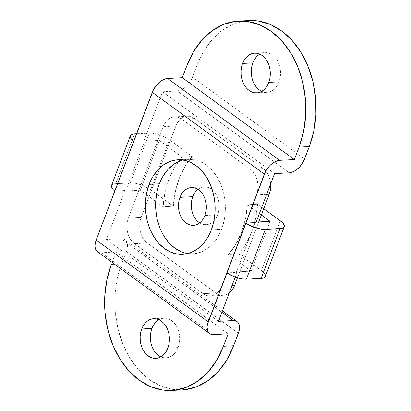 <?xml version="1.0" encoding="UTF-8"?>
<svg xmlns="http://www.w3.org/2000/svg" width="411" height="411" viewBox="0 0 411 411"><rect width="100%" height="100%" fill="white"/><g stroke="black" fill="none" stroke-linecap="round" stroke-linejoin="round"><path stroke-width="0.31" stroke-dasharray="2.06 1.54" d="M222.423 310.891L125.036 239.741A15.15 8.795 126.1 0 1 126.341 251.44L121.61 263.888L126.341 251.44L238.38 333.29L126.341 251.44L127.492 246.4L127.415 244.155L126.907 242.207L125.982 240.641L124.677 239.505L123.043 238.848L121.142 238.699L106.418 239.469L125.016 190.509L114.797 191.043L133.709 141.256L143.932 140.716L144.554 141.173L125.643 190.966L140.362 190.195L163.085 206.79L165.006 192.589L168.906 179.242A75.747 55.752 87 0 1 181.996 157.002L192.24 156.463A75.747 55.752 -93 0 0 179.145 178.703L168.906 179.242L174.639 167.231L181.996 157.002L192.24 156.463L169.517 139.868L162.258 135.913L156.683 134.058L151.505 133.164L136.524 133.796L149.316 133.128A15.15 5.271 -159.2 0 1 169.517 139.868L192.24 156.463L184.883 166.691L179.145 178.703L175.245 192.055L173.324 206.255L150.606 189.656L143.347 185.705L137.772 183.845L132.594 182.952L115.681 183.686A15.15 5.271 20.8 0 0 111.479 185.582M160.876 356.871A19.882 14.637 -93 0 0 166.065 357.863A19.882 14.637 -93 0 0 178.091 347.557L167.852 348.091L178.091 347.557L176.55 350.773L174.567 353.496L172.214 355.628L169.584 357.082L166.779 357.801L163.907 357.76L161.081 356.964L158.405 355.433M261.75 91.324A19.882 14.637 -93 0 0 266.934 92.316A19.882 14.637 -93 0 0 278.966 82.005L268.727 82.544L278.966 82.005L277.425 85.221L275.437 87.949L273.089 90.076L270.459 91.53L267.653 92.254L264.782 92.213L261.951 91.412L259.274 89.886L256.854 87.687M187.822 253.572A47.342 34.848 -93 0 0 192.97 253.818A47.342 34.848 -93 0 0 221.616 229.276L211.377 229.811L221.616 229.276L217.943 236.931L213.217 243.42L207.617 248.496L201.359 251.953L194.68 253.669L187.842 253.572L181.107 251.671M238.683 253.998L261.401 270.597L280.312 220.805L261.401 270.597L238.683 253.998L228.439 254.537L235.796 244.309L241.529 232.297L245.429 218.945L247.355 204.745L261.36 214.979L247.355 204.745A75.747 55.752 87 0 1 228.439 254.537L251.157 271.132L228.439 254.537L238.683 253.998A75.747 55.752 -93 0 0 257.594 204.21L255.673 218.411L251.773 231.758L246.035 243.769L238.683 253.998M263.744 208.701L257.594 204.21L247.355 204.745L257.594 204.21L263.744 208.701M270.073 221.344L251.157 271.132L270.073 221.344M182.088 389.916A85.216 62.724 -93 0 1 125.329 349.617A85.216 62.724 -93 0 1 121.61 263.888L111.371 264.427L121.61 263.888L117.156 279.244L115.018 295.586L115.291 312.278L117.957 328.687L122.92 344.177L129.984 358.156L138.877 370.08L149.26 379.502L160.737 386.047L172.856 389.474L181.847 389.926M157.834 320.385L160.46 318.931L163.265 318.212L166.136 318.253L168.967 319.054L171.644 320.58L174.064 322.779L176.139 325.563L177.788 328.821L178.944 332.437L179.571 336.265L179.633 340.159L179.134 343.971L178.091 347.557A19.882 14.637 -93 0 0 177.228 327.552A19.882 14.637 -93 0 0 163.984 318.15A19.882 14.637 -93 0 0 158.929 319.676M155.98 353.234L153.904 350.455M112.136 262.408L116.097 251.979L228.141 333.824L116.097 251.979L112.136 262.408M235.262 277.091L237.06 272.359L226.836 272.894L237.06 272.359L236.438 271.902L255.349 222.115L255.971 222.567L255.349 222.115L236.438 271.902L251.157 271.132L236.438 271.902L237.06 272.359L235.262 277.091M162.53 91.756L177.254 90.985L181.554 89.773L183.794 88.452L188.012 84.64L191.356 79.775L197.265 64.727L187.026 65.262L197.265 64.727L192.538 77.176L304.577 159.021L192.538 77.176A15.15 8.795 126.1 0 1 177.254 90.985L162.53 91.756L143.932 140.716L162.53 91.756L274.569 173.606L162.53 91.756M97.51 251.722L99.477 252.595L101.378 252.75L116.097 251.979L101.378 252.75L213.417 334.595L101.378 252.75A15.15 8.795 126.1 0 1 97.484 251.702M248.614 20.56L245.752 20.817L233.736 23.9L222.469 30.131L212.389 39.261L203.877 50.943L197.265 64.727A85.216 62.724 -93 0 1 248.83 20.55M258.704 54.838L261.334 53.384L264.139 52.659L267.011 52.7L269.837 53.502L272.514 55.028L274.938 57.227L277.014 60.011L278.663 63.273L279.819 66.885L280.441 70.713L280.508 74.612L280.009 78.424L278.966 82.005A19.882 14.637 -93 0 0 278.098 62.004A19.882 14.637 -93 0 0 264.859 52.598A19.882 14.637 -93 0 0 259.803 54.129M111.746 185.109L112.609 184.395L115.681 183.686L134.597 133.899L115.681 183.686L130.405 182.916L149.316 133.128L130.405 182.916A15.15 5.271 20.8 0 1 150.606 189.656L169.517 139.868L150.606 189.656L173.324 206.255A75.747 55.752 -93 0 1 179.145 178.703L168.906 179.242A75.747 55.752 87 0 0 163.085 206.79L173.324 206.255L163.085 206.79L140.362 190.195L159.278 140.403L181.996 157.002L159.278 140.403L144.554 141.173L143.932 140.716L133.709 141.256A15.15 5.271 -159.2 0 1 133.693 141.24L114.782 191.033A15.15 5.271 20.8 0 0 114.797 191.043L125.016 190.509L125.643 190.966L140.362 190.195L159.278 140.403L144.554 141.173L125.643 190.966L125.016 190.509L106.418 239.469L218.462 321.32L106.418 239.469L121.142 238.699L221.889 312.298L121.142 238.699A15.15 8.795 126.1 0 1 125.036 239.741M164.025 236.171L160.1 228.408M156.894 192.333L159.376 183.804L163.044 176.144M179.633 161.122L186.311 159.406L193.149 159.504L199.885 161.41L206.255 165.047L212.025 170.277L216.967 176.905L220.892 184.673L223.646 193.278L225.13 202.392L225.279 211.665L224.093 220.743L221.616 229.276A47.342 34.848 -93 0 0 219.551 181.647A47.342 34.848 -93 0 0 188.022 159.263A47.342 34.848 -93 0 0 182.926 160.043M289.293 172.836L177.254 90.985L289.293 172.836M256.161 222.068L255.349 222.115L256.161 222.068M265.321 276.516A15.15 5.271 20.8 0 0 261.401 270.597L264.432 273.423M265.131 276.886L265.444 275.899L265.208 274.728M199.695 222.896A18.937 13.938 -93 0 0 206.209 224.678A18.937 13.938 -93 0 0 217.666 214.861L204.863 215.534L217.666 214.861L216.196 217.928L214.306 220.522L212.066 222.551L209.564 223.933L206.892 224.622L204.159 224.581L201.462 223.82L198.914 222.366M203.008 293.685L215.811 293.017A18.937 13.938 -93 0 0 223.106 295.329A18.937 13.938 -93 0 0 229.21 293.017L226.461 294.584L223.79 295.273L221.056 295.232L218.359 294.471L215.811 293.017L147.338 242.999L134.541 243.666A18.937 13.938 87 0 1 128.396 217.974L141.199 217.306L175.872 126.023L163.069 126.691A18.937 13.938 87 0 1 174.531 116.878A18.937 13.938 87 0 1 181.821 119.19L194.624 118.522L263.097 168.541L250.294 169.209A18.937 13.938 87 0 1 256.438 194.901L266.688 194.362L256.438 194.901L257.43 191.49L257.903 187.858L257.841 184.149L257.25 180.501L256.145 177.059L254.579 173.951L252.601 171.305L250.294 169.209L181.821 119.19L194.624 118.522A18.937 13.938 -93 0 0 187.329 116.205A18.937 13.938 -93 0 0 175.872 126.023L163.069 126.691L128.396 217.974L141.199 217.306A18.937 13.938 -93 0 0 147.338 242.999L134.541 243.666L203.008 293.685L215.811 293.017L147.338 242.999L145.032 240.903L143.059 238.252L141.487 235.149L140.382 231.706L139.791 228.059L139.73 224.349L140.208 220.717L141.199 217.306L175.872 126.023L177.341 122.961L179.232 120.361L181.472 118.332L183.974 116.95L186.645 116.267L189.384 116.303L192.076 117.063L194.624 118.522L263.097 168.541L250.294 169.209L181.821 119.19L179.273 117.736L176.581 116.976L173.843 116.935L171.176 117.623L168.669 119.005L166.429 121.034L164.539 123.629L163.069 126.691L128.396 217.974L127.405 221.39L126.927 225.017L126.989 228.727L127.585 232.374L128.684 235.816L130.256 238.925L132.229 241.576L134.541 243.666L203.008 293.685L205.557 295.139L208.254 295.905L210.987 295.941L213.658 295.257L216.16 293.87L218.4 291.841L220.291 289.246L221.76 286.184A18.937 13.938 87 0 1 210.304 296.002A18.937 13.938 87 0 1 203.008 293.685M232.01 285.645L221.76 286.184L256.438 194.901L221.76 286.184L232.01 285.645M258.714 221.935L237.486 277.821L258.714 221.935M270.674 183.866A18.937 13.938 -93 0 0 263.097 168.541L265.403 170.632L267.376 173.283L268.948 176.391L270.053 179.833L270.674 183.866M196.607 220.27L194.629 217.619M194.239 193.612L196.129 191.012L198.369 188.988L200.871 187.601L203.543 186.918L206.276 186.954L208.973 187.714L211.521 189.173L213.828 191.264L215.806 193.915L217.378 197.023L218.477 200.465L219.073 204.108L219.13 207.817L218.657 211.449L217.666 214.861A18.937 13.938 -93 0 0 216.838 195.811A18.937 13.938 -93 0 0 204.226 186.856A18.937 13.938 -93 0 0 197.938 189.312M155.82 358.402L166.065 357.863M256.695 92.85L266.934 92.316M182.731 254.352L192.97 253.818M177.778 159.797L188.022 159.263M254.615 53.137L264.859 52.598M153.74 318.684L163.984 318.15M193.406 225.351L206.209 224.678M210.304 296.002L223.106 295.329M174.531 116.878L187.329 116.205M191.423 187.529L204.226 186.856"/><path stroke-width="0.62" d="M153.904 350.455L152.255 347.192L151.099 343.575L150.477 339.748L150.411 335.854L150.909 332.042L151.952 328.456L141.708 328.995A19.882 14.637 87 0 1 153.74 318.684A19.882 14.637 87 0 1 166.984 328.091A19.882 14.637 87 0 1 167.852 348.091L168.89 344.51L169.389 340.698L169.327 336.799L168.705 332.972L167.549 329.36L165.9 326.098L163.825 323.313L161.4 321.114L158.723 319.588L155.892 318.787L153.026 318.746L150.22 319.47L147.59 320.924L145.237 323.051L143.254 325.779L141.708 328.995L140.67 332.576L140.172 336.388L140.233 340.287L140.855 344.115L142.016 347.727L143.665 350.989L145.741 353.773L148.16 355.972L150.837 357.498L153.668 358.3L156.54 358.341L159.345 357.616L161.97 356.162L164.323 354.035L166.311 351.307L167.852 348.091A19.882 14.637 87 0 1 155.82 358.402A19.882 14.637 87 0 1 142.576 348.996A19.882 14.637 87 0 1 141.708 328.995L151.952 328.456A19.882 14.637 -93 0 0 160.876 356.871M256.854 87.687L254.779 84.902L253.13 81.64L251.974 78.028L251.347 74.201L251.285 70.302L251.784 66.49L252.827 62.909L242.582 63.443A19.882 14.637 87 0 1 254.615 53.137A19.882 14.637 87 0 1 267.859 62.539A19.882 14.637 87 0 1 268.727 82.544L269.765 78.958L270.263 75.146L270.202 71.252L269.58 67.425L268.419 63.808L266.77 60.545L264.699 57.766L262.275 55.567L259.598 54.036L256.767 53.24L253.895 53.199L251.09 53.918L248.465 55.372L246.112 57.504L244.124 60.227L242.582 63.443L241.545 67.029L241.046 70.841L241.108 74.735L241.73 78.563L242.886 82.179L244.535 85.437L246.61 88.221L249.035 90.42L251.712 91.946L254.543 92.747L257.414 92.788L260.214 92.069L262.845 90.615L265.198 88.483L267.181 85.76L268.727 82.544A19.882 14.637 87 0 1 256.695 92.85A19.882 14.637 87 0 1 243.451 83.448A19.882 14.637 87 0 1 242.582 63.443L252.827 62.909A19.882 14.637 -93 0 0 261.75 91.324M182.926 160.043A47.342 34.848 -93 0 0 159.376 183.804L149.131 184.339A47.342 34.848 87 0 1 177.778 159.797A47.342 34.848 87 0 1 209.307 182.181A47.342 34.848 87 0 1 211.377 229.811L213.854 221.277L215.04 212.199L214.886 202.926L213.407 193.812L210.648 185.207L206.728 177.444L201.786 170.817L196.016 165.582L189.641 161.944L182.905 160.038L176.067 159.946L169.394 161.657L163.131 165.119L157.531 170.19L152.805 176.679L149.131 184.339L146.655 192.872L145.468 201.95L145.617 211.223L147.102 220.337L149.856 228.942L153.781 236.71L158.723 243.333L164.492 248.568L170.868 252.205L177.603 254.111L184.441 254.204L191.115 252.493L197.372 249.03L202.977 243.959L207.704 237.471L211.377 229.811A47.342 34.848 87 0 1 182.731 254.352A47.342 34.848 87 0 1 151.197 231.968A47.342 34.848 87 0 1 149.131 184.339L159.376 183.804A47.342 34.848 -93 0 0 187.822 253.572M248.614 20.56L258.062 20.987L270.181 24.413L281.658 30.964L292.041 40.386L300.934 52.31L307.998 66.289L312.961 81.779L315.627 98.183L315.9 114.88L313.768 131.217L309.308 146.573A85.216 62.724 -93 0 0 305.589 60.843A85.216 62.724 -93 0 0 248.83 20.55L238.591 21.084A85.216 62.724 87 0 0 187.026 65.262L182.294 77.71L187.026 65.262L193.638 51.478L202.145 39.795L212.23 30.666L223.492 24.439L235.513 21.351L247.818 21.526L259.942 24.953L271.414 31.498L281.797 40.92L290.695 52.844L297.759 66.823L302.717 82.313L305.388 98.722L305.656 115.414L303.524 131.756L299.064 147.112L309.308 146.573L304.577 159.021A15.15 8.795 -53.9 0 1 289.293 172.836L274.569 173.606L255.971 222.567L245.752 223.101L252.914 226.821L260.836 229.076L265.311 229.389L280.03 228.619L261.119 278.411L246.395 279.182L241.925 278.863L234.003 276.613L226.836 272.894L245.752 223.101L226.836 272.894A15.15 5.271 20.8 0 0 246.395 279.182L265.311 229.389L281.838 228.372L283.194 227.858L284.042 227.093L284.355 226.107L283.343 223.63L282.059 222.238L263.744 208.701L280.312 220.805A15.15 5.271 -159.2 0 1 284.232 226.723A15.15 5.271 -159.2 0 1 280.03 228.619L261.119 278.411L246.395 279.182L265.311 229.389A15.15 5.271 -159.2 0 1 245.752 223.101L255.971 222.567L274.569 173.606L289.293 172.836L291.389 172.476L295.833 170.303L300.051 166.491L303.395 161.626L309.308 146.573L299.064 147.112L294.338 159.56L279.614 160.331L275.313 161.544L270.895 164.595L268.856 166.676L265.511 171.541L207.432 324.438L207.067 326.894L207.653 331.086L208.577 332.658L209.882 333.794L211.516 334.446L213.417 334.595L228.141 333.824L223.409 346.273L216.797 360.057L208.29 371.739L198.21 380.869L186.943 387.1L174.922 390.183L162.617 390.013L150.493 386.587L139.021 380.036L128.638 370.614L119.74 358.69L112.676 344.711L107.718 329.221L105.052 312.817L104.779 296.12L106.911 279.783L111.371 264.427A85.216 62.724 87 0 0 115.09 350.157A85.216 62.724 87 0 0 171.844 390.45A85.216 62.724 87 0 0 223.409 346.273L233.654 345.738L239.166 330.711L239.459 326.005L238.945 324.058L238.02 322.491L236.715 321.356L235.082 320.698L233.181 320.549L218.462 321.32L235.262 277.091L218.462 321.32L233.181 320.549A15.15 8.795 -53.9 0 1 237.075 321.592A15.15 8.795 -53.9 0 1 238.38 333.29L233.654 345.738L223.409 346.273L228.141 333.824L213.417 334.595A15.15 8.795 -53.9 0 1 209.523 333.552A15.15 8.795 -53.9 0 1 208.218 321.854L96.179 240.009L95.028 245.048L95.1 247.294L95.609 249.236L96.534 250.808L97.839 251.943M261.36 214.979L270.073 221.344L256.161 222.068L270.073 221.344L261.36 214.979M181.847 389.926L185.166 389.649L197.182 386.561L208.449 380.334L218.529 371.205L227.042 359.522L233.654 345.738A85.216 62.724 -93 0 1 182.088 389.916L171.844 390.45M158.929 319.676A19.882 14.637 -93 0 0 151.952 328.456L153.493 325.24L155.481 322.517L157.834 320.385M158.405 355.433L155.98 353.234M238.591 21.084A85.216 62.724 87 0 1 295.345 61.383A85.216 62.724 87 0 1 299.064 147.112L294.338 159.56L182.294 77.71L167.575 78.48L163.27 79.698L161.035 81.013L156.817 84.825L153.467 89.696L96.179 240.009L152.291 92.295L264.33 174.146L208.218 321.854L96.179 240.009A15.15 8.795 126.1 0 0 97.484 251.702L209.523 333.552M259.803 54.129A19.882 14.637 -93 0 0 252.827 62.909L254.368 59.693L256.351 56.965L258.704 54.838M181.107 251.671L174.732 248.033L168.967 242.798L164.025 236.171M160.1 228.408L157.341 219.803L155.861 210.684L155.712 201.411L156.894 192.333M163.044 176.144L167.775 169.656L173.375 164.585L179.633 161.122M221.889 312.298L233.181 320.549L221.889 312.298M182.294 77.71L294.338 159.56L279.614 160.331L167.575 78.48L182.294 77.71M279.614 160.331L167.575 78.48A15.15 8.795 126.1 0 0 152.291 92.295L264.33 174.146A15.15 8.795 -53.9 0 1 279.614 160.331M265.131 276.886L264.278 277.651L261.119 278.411A15.15 5.271 20.8 0 0 265.321 276.516L284.232 226.723M265.208 274.728L264.432 273.423M133.693 141.24A15.15 5.271 -159.2 0 1 130.39 135.794L111.479 185.582A15.15 5.271 20.8 0 0 114.782 191.033M130.39 135.794A15.15 5.271 -159.2 0 1 134.597 133.899L131.525 134.608L130.657 135.317L130.282 136.236L131.047 138.564L133.709 141.256M136.524 133.796L134.597 133.899L136.524 133.796M111.746 185.109L111.371 186.029L111.499 187.123L113.246 189.677L114.797 191.043M194.629 217.619L193.057 214.516L191.958 211.074L191.362 207.427L191.305 203.717L191.778 200.085L192.769 196.674L179.967 197.342A18.937 13.938 87 0 1 191.423 187.529A18.937 13.938 87 0 1 204.036 196.484A18.937 13.938 87 0 1 204.863 215.534L203.394 218.595L201.503 221.19L199.263 223.219L196.761 224.606L194.09 225.29L191.356 225.254L188.659 224.488L186.111 223.034L183.804 220.943L181.826 218.292L180.259 215.184L179.155 211.742L178.564 208.1L178.502 204.385L178.975 200.758L179.967 197.342L181.436 194.28L183.327 191.685L185.567 189.656L188.068 188.274L190.74 187.586L193.478 187.627L196.17 188.387L198.719 189.841L201.025 191.932L203.003 194.583L204.575 197.691L205.675 201.133L206.271 204.781L206.327 208.49L205.854 212.122L204.863 215.534A18.937 13.938 87 0 1 193.406 225.351A18.937 13.938 87 0 1 180.794 216.397A18.937 13.938 87 0 1 179.967 197.342L192.769 196.674A18.937 13.938 -93 0 0 199.695 222.896M228.963 293.202L231.203 291.173L233.094 288.579L234.563 285.511L232.01 285.645L234.563 285.511L237.486 277.821L234.563 285.511A18.937 13.938 -93 0 1 229.21 293.017M270.644 183.476L270.705 187.185L270.227 190.817L269.241 194.228L266.688 194.362L269.241 194.228L258.714 221.935L269.241 194.228A18.937 13.938 -93 0 0 270.674 183.866M198.914 222.366L196.607 220.27M197.938 189.312A18.937 13.938 -93 0 0 192.769 196.674L194.239 193.612M237.049 321.577L222.423 310.891"/></g></svg>
